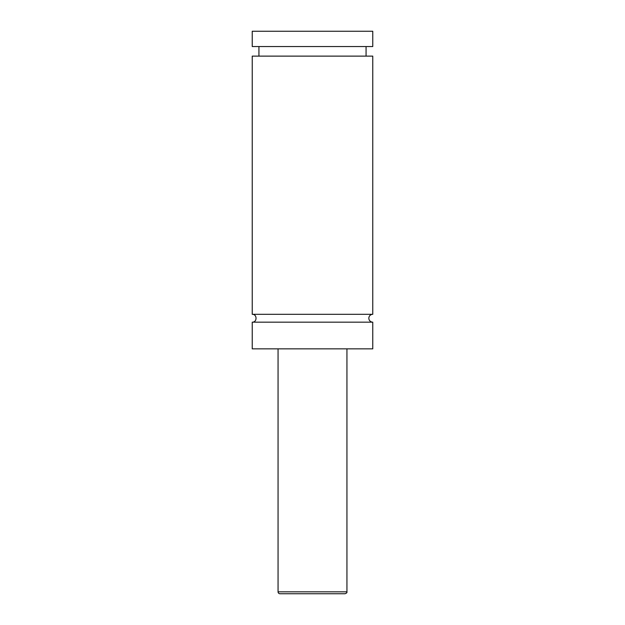 <?xml version="1.0" encoding="UTF-8"?>
<svg xmlns="http://www.w3.org/2000/svg" width="625" height="625" viewBox="0 0 625 625"><rect width="100%" height="100%" fill="white"/><g stroke="black" fill="none" stroke-linecap="round" stroke-linejoin="round"><path stroke-width="0.94" d="M252.234 322.164C257.289 322.406 257.289 314.078 252.234 314.32L372.766 314.32A3.922 3.922 0 0 0 368.844 318.242A3.922 3.922 0 0 0 372.766 322.164L372.766 348.852L252.234 348.852L252.234 322.164L372.766 322.164M345.023 593.75L279.977 593.75A1.914 1.914 0 0 1 278.062 591.836L346.938 591.836C347.211 592.57 346.578 593.211 345.023 593.75M346.938 348.852L346.938 591.836M252.234 314.32L252.234 56.125L372.766 56.125L372.766 314.32M366.07 46.555L366.07 56.125M252.234 31.25L372.766 31.25L372.766 46.555L252.234 46.555L252.234 31.25M278.062 591.836L278.062 348.852M258.93 56.125L258.93 46.555"/></g></svg>
